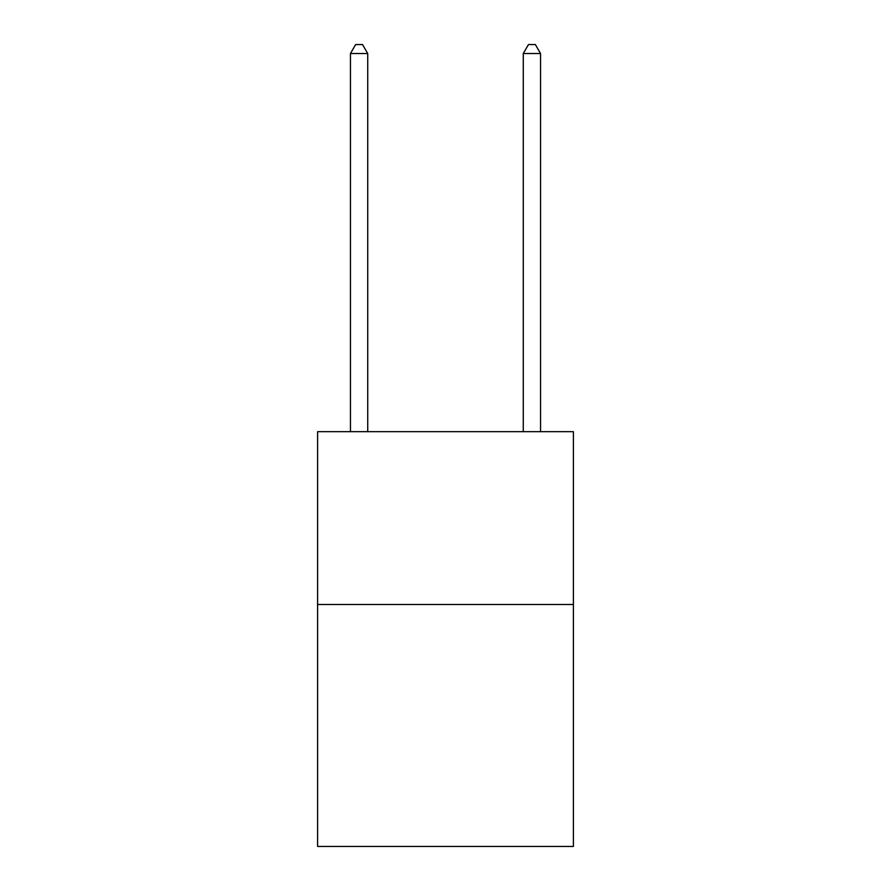 <?xml version="1.0" encoding="UTF-8"?>
<svg xmlns="http://www.w3.org/2000/svg" width="891" height="891" viewBox="0 0 891 891"><rect width="100%" height="100%" fill="white"/><g stroke="black" fill="none" stroke-linecap="round" stroke-linejoin="round"><path stroke-width="1.34" d="M573.392 604.499L573.392 846.45L317.608 846.45L317.608 431.678L573.392 431.678L573.392 604.499L317.608 604.499M367.727 431.678L367.727 53.538L350.453 53.538L350.453 431.678M350.453 53.538L355.632 44.55L362.548 44.55L367.727 53.538M540.547 431.678L540.547 53.538L523.273 53.538L523.273 431.678M523.273 53.538L528.452 44.55L535.368 44.55L540.547 53.538"/></g></svg>
